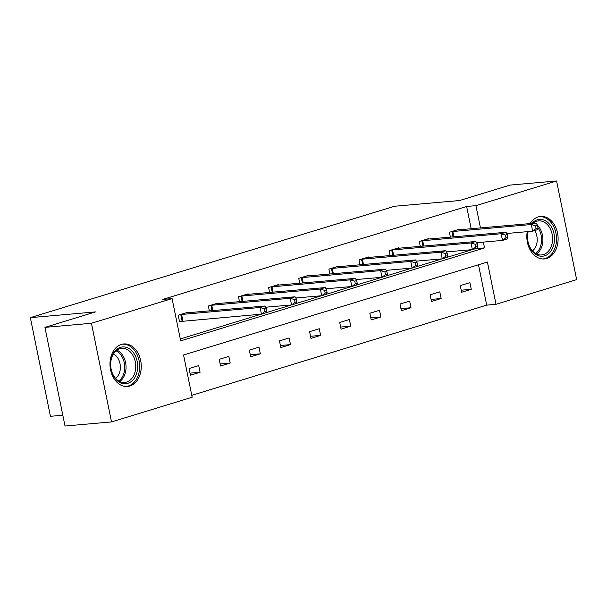 <?xml version="1.0" encoding="UTF-8"?>
<svg xmlns="http://www.w3.org/2000/svg" width="607" height="607" viewBox="0 0 607 607"><rect width="100%" height="100%" fill="white"/><g stroke="black" fill="none" stroke-linecap="round" stroke-linejoin="round"><path stroke-width="0.91" d="M121.392 344.412A21.344 15.6 -95 0 1 123.745 343.949A21.344 15.6 -95 0 1 140.968 362.212A21.344 15.6 -95 0 1 129.852 386.006A21.344 15.6 -95 0 1 127.493 386.469A21.344 15.6 -95 0 1 110.277 368.206A21.344 15.6 -95 0 1 121.392 344.412M530.192 223.573A21.344 15.6 -95 0 1 538.234 216.896A21.344 15.6 -95 0 1 540.594 216.433A21.344 15.6 -95 0 1 557.818 234.697A21.344 15.6 -95 0 1 546.702 258.491A21.344 15.6 -95 0 1 544.342 258.946A21.344 15.6 -95 0 1 527.233 231.669M62.809 415.218L50.419 416.311L30.35 317.651L394.467 206.266L459.567 200.53L510.077 185.074L556.581 180.977L576.65 279.63L496.002 304.304L487.406 262.042L183.557 354.989L192.161 397.251L111.513 421.926L91.437 323.273L172.085 298.598L180.681 340.861L484.53 247.906L483.347 242.102M191.766 395.347L486.7 305.124L496.002 304.304M91.437 323.273L44.941 327.37L65.01 426.023L111.513 421.926M218.11 303.576L218.004 303.06L208.345 306.019L209.339 310.913M278.378 285.138L278.272 284.622L268.613 287.581L269.607 292.475M338.645 266.708L338.539 266.185L328.88 269.144L329.874 274.038M398.913 248.271L398.807 247.755L389.148 250.706L390.142 255.6M459.18 229.833L459.074 229.317L449.415 232.269L450.409 237.17M180.294 338.956L261.321 314.168M266.283 312.651L291.451 304.949M296.413 303.432L321.589 295.73M326.551 294.213L351.719 286.512M356.681 284.994L381.856 277.293M386.818 275.775L411.986 268.074M416.948 266.556L442.124 258.855M447.086 257.338L472.254 249.644M471.169 228.778L466.631 206.471L162.79 299.418L172.085 298.598M429.043 239.052L428.937 238.536L419.278 241.487L420.279 246.381M368.775 257.489L368.669 256.973L359.01 259.925L360.012 264.819M308.508 275.919L308.402 275.403L298.743 278.363L299.744 283.257M248.24 294.357L248.134 293.841L238.483 296.8L239.477 301.694M187.973 312.795L187.874 312.279L178.215 315.23L179.566 321.9L181.728 321.24M44.941 327.37L95.451 311.915L30.35 317.651M466.631 206.471L475.934 205.652L556.581 180.977M480.471 227.951L475.934 205.652M486.7 305.124L478.491 264.766M189.058 368.563L198.717 365.604L200.075 372.273L190.416 375.225L189.058 368.563M219.195 359.344L228.854 356.385L230.212 363.054L220.553 366.006L219.195 359.344M249.325 350.125L258.984 347.166L260.342 353.835L250.683 356.787L249.325 350.125M279.463 340.906L289.122 337.947L290.48 344.617L280.821 347.568L279.463 340.906M309.593 331.688L319.252 328.736L320.61 335.398L310.951 338.349L309.593 331.688M339.73 322.469L349.389 319.517L350.747 326.179L341.088 329.138L339.73 322.469M369.86 313.25L379.519 310.298L380.877 316.96L371.218 319.919L369.86 313.25M399.998 304.031L409.657 301.08L411.007 307.741L401.356 310.701L399.998 304.031M430.128 294.812L439.787 291.861L441.145 298.523L431.486 301.482L430.128 294.812M460.265 285.594L469.924 282.642L471.275 289.304L461.616 292.263L460.265 285.594M475.357 248.718L484.53 247.906M461.199 290.199L471.275 289.304M431.069 299.41L441.145 298.523M400.931 308.629L411.007 307.741M370.801 317.848L380.877 316.96M340.664 327.067L350.747 326.179M310.534 336.286L320.61 335.398M280.396 345.504L290.48 344.617M250.266 354.723L260.342 353.835M220.129 363.942L230.212 363.054M189.999 373.161L200.075 372.273M538.037 227.944L537.499 225.28L535.564 225.872L536.102 228.536L538.037 227.944L537.476 229.719L532.643 231.191L531.292 224.529L451.578 231.608M535.564 225.872L531.292 224.529L536.118 223.05L456.912 229.977M536.102 228.536L532.643 231.191L506.731 233.475M536.588 254.022A17.102 12.497 -95 0 0 539.122 227.23A17.102 12.497 -95 0 0 537.499 225.288L536.118 223.05M507.907 237.162L507.361 234.499L505.426 235.091L505.972 237.754L507.907 237.162L507.338 238.93L502.513 240.41L501.154 233.748L421.44 240.827M505.426 235.091L501.154 233.748L505.988 232.269L426.774 239.196M505.972 237.754L502.513 240.41L476.601 242.694M507.361 234.499L505.988 232.269M477.77 246.381L477.231 243.718L475.296 244.31L475.842 246.973L477.77 246.381L477.208 248.149L472.383 249.629L471.024 242.967L391.31 250.046M475.296 244.31L471.024 242.967L475.85 241.487L396.644 248.415M475.842 246.973L472.383 249.629L446.464 251.913M477.231 243.718L475.85 241.487M531.952 223.414A18.468 13.498 -95 0 1 550.443 225.372A18.468 13.498 -95 0 1 550.67 251.412A18.468 13.498 -95 0 1 531.52 250.274A18.468 13.498 -95 0 1 527.999 231.601M528.158 231.586A17.102 12.497 85 0 0 531.292 249.431A17.102 12.497 85 0 0 541.55 254.94A17.102 12.497 85 0 0 551.93 244.272A17.102 12.497 85 0 0 548.811 226.373A17.102 12.497 85 0 0 538.553 220.872A17.102 12.497 85 0 0 532.938 223.33A16.541 12.087 85 0 0 532.946 223.323M534.668 230.577A13.468 9.841 -95 0 1 532.46 250.896M542.552 258.969A21.207 15.494 85 0 0 542.84 258.946A21.207 15.494 85 0 0 555.708 245.721A21.207 15.494 85 0 0 551.846 223.528A21.207 15.494 85 0 0 539.122 216.699A21.207 15.494 85 0 0 538.826 216.729M133.593 352.887A18.468 13.498 -95 0 1 133.821 378.935A18.468 13.498 -95 0 1 114.67 377.797A18.468 13.498 -95 0 1 114.442 351.749A18.468 13.498 -95 0 1 133.593 352.887M114.442 376.955A17.102 12.497 85 0 0 124.708 382.456A17.102 12.497 85 0 0 135.08 371.795A17.102 12.497 85 0 0 131.962 353.889A17.102 12.497 85 0 0 121.704 348.388A17.102 12.497 85 0 0 111.324 359.056A17.102 12.497 85 0 0 114.442 376.955M113.456 353.964A13.468 9.841 -95 0 1 117.401 357.462A13.468 9.841 -95 0 1 115.611 378.411M125.702 386.484A21.207 15.494 85 0 0 125.998 386.462A21.207 15.494 85 0 0 138.859 373.237A21.207 15.494 85 0 0 134.997 351.043A21.207 15.494 85 0 0 122.273 344.222A21.207 15.494 85 0 0 121.977 344.252M447.64 255.6L447.093 252.937L445.166 253.529L445.705 256.192L447.64 255.6L447.071 257.368L442.245 258.848L440.887 252.178L361.173 259.265M445.166 253.529L440.887 252.178L445.72 250.706L366.514 257.634M445.705 256.192L442.245 258.848L416.334 261.131M447.093 252.937L445.72 250.706M417.502 264.819L416.963 262.156L415.029 262.74L415.575 265.411L417.502 264.819L416.941 266.587L412.115 268.066L410.757 261.397L331.043 268.484M415.029 262.74L410.757 261.397L415.583 259.925L336.377 266.852M415.575 265.411L412.115 268.066L386.196 270.35M416.963 262.156L415.583 259.925M387.372 274.038L386.826 271.367L384.899 271.959L385.437 274.63L387.372 274.038L386.811 275.806L381.978 277.285L380.619 270.616L300.905 277.702M384.899 271.959L380.619 270.616L385.453 269.144L306.247 276.064M385.437 274.63L381.978 277.285L356.066 279.569M386.826 271.367L385.453 269.144M357.235 283.257L356.696 280.586L354.761 281.178L355.307 283.848L357.235 283.257L356.673 285.024L351.848 286.504L350.489 279.835L270.775 286.921M354.761 281.178L350.489 279.835L355.315 278.363L276.109 285.282M355.307 283.848L351.848 286.504L325.929 288.788M356.696 280.586L355.315 278.363M327.105 292.475L326.558 289.805L324.631 290.396L325.17 293.067L327.105 292.475L326.543 294.243L321.71 295.723L320.352 289.053L240.638 296.133M324.631 290.396L320.352 289.053L325.185 287.574L245.979 294.501M325.17 293.067L321.71 295.723L295.799 298.007M326.558 289.805L325.185 287.574M296.967 301.694L296.428 299.023L294.494 299.615L295.04 302.286L296.967 301.694L296.406 303.462L291.58 304.942L290.222 298.272L210.508 305.351M294.494 299.615L290.222 298.272L295.048 296.793L215.842 303.72M295.04 302.286L291.58 304.942L265.661 307.225M296.428 299.023L295.048 296.793M266.837 310.913L266.291 308.242L264.364 308.834L264.902 311.497L266.837 310.913L266.276 312.681L261.442 314.153L260.084 307.491L180.37 314.57M264.364 308.834L260.084 307.491L264.918 306.011L185.712 312.939M264.902 311.497L261.442 314.153L179.505 321.581M266.291 308.242L264.918 306.011M452.799 231.449L453.899 236.859M451.965 231.548L453.057 236.935M422.662 240.66L423.762 246.078M421.827 240.767L422.927 246.154M392.532 249.879L393.632 255.297M391.697 249.985L392.79 255.372M535.602 253.506A16.541 12.087 85 0 0 538.014 227.83M533.819 222.64A17.102 12.497 -95 0 1 534.813 223.164M116.976 350.163A17.102 12.497 -95 0 1 122.273 354.746A17.102 12.497 -95 0 1 119.738 381.537M118.76 381.021A16.541 12.087 85 0 0 121.066 355.209A16.541 12.087 85 0 0 116.096 350.846M362.394 259.098L363.494 264.515M361.56 259.204L362.66 264.591M332.264 268.317L333.364 273.734M331.43 268.423L332.522 273.803M302.127 277.536L303.227 282.953M301.292 277.642L302.392 283.021M271.997 286.754L273.097 292.172M271.162 286.861L272.255 292.24M241.859 295.973L242.959 301.383M241.025 296.079L242.125 301.459M211.729 305.192L212.829 310.602M210.895 305.298L211.987 310.678M181.592 314.411L182.95 321.073M180.757 314.517L182.115 321.179"/></g></svg>
